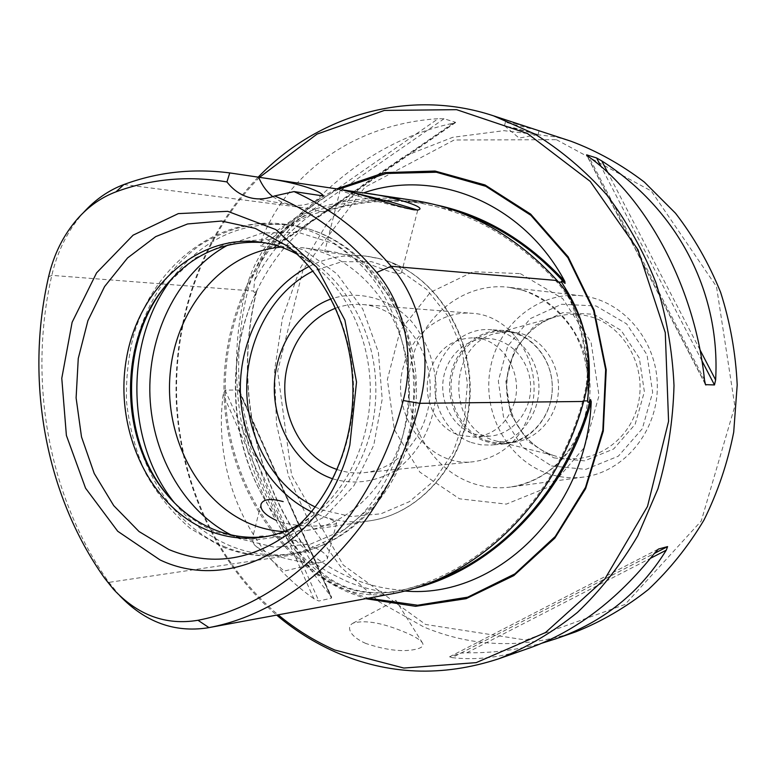 <?xml version="1.0" encoding="UTF-8"?>
<svg xmlns="http://www.w3.org/2000/svg" width="776" height="776" viewBox="0 0 776 776"><rect width="100%" height="100%" fill="white"/><g stroke="black" fill="none" stroke-linecap="round" stroke-linejoin="round"><path stroke-width="0.58" stroke-dasharray="3.88 2.91" d="M530.997 409.544C521.026 440.099 501.829 457.491 473.418 461.739C427.77 467.724 389.436 413.899 403.452 366.495C411.484 334.087 441.166 310.419 471.954 313.291C512.645 314.998 544.364 365.418 530.997 409.544M514.498 402.113C523.519 372.238 501.568 338.161 473.777 337.793C451.506 338.375 436.616 350.219 429.109 373.343C422.028 398.282 435.743 427.44 458.49 434.977L474.757 437.198C494.409 434.754 507.659 423.065 514.498 402.113M521.938 333.767C544.665 340.761 560.815 366.709 558.283 392.928C555.936 419.166 535.43 440.807 511.995 442.543L496.591 441.156L493.07 440.079C446.103 426.063 447.927 344.622 495.534 333.408L510.909 331.721L521.938 333.767M556.44 139.699L651.297 191.012L716.5 286.606L734.853 406.081L701.262 520.977L625.068 604.455L525.788 640.045L425.587 624.467L343.244 565.054L291.601 475.261L277.624 371.161L303.076 269.592L364.788 187.326L454.164 139.99L556.44 139.699M299.701 524.275L314.241 514.566C348.637 487.774 370.763 438.993 370.317 388.524C369.764 338.055 346.688 289.72 311.777 263.607L297.043 254.179M413.705 200.383C379.512 195.581 346.581 198.52 314.92 209.2C279.729 222.731 256.652 249.707 245.682 290.108C223.187 380.657 242.51 481.469 298.12 554.171C323.398 585.696 354.661 598.927 391.919 593.844M388.854 261.522L378.688 258.427L365.428 256.07C341.149 254.237 327.588 252.695 324.756 251.453L330.023 251.395C347.842 252.462 401.26 280.65 401.716 271.775C402.356 268.981 398.069 265.567 388.854 261.522C438.295 278.991 474.039 338.986 469.286 400.484C464.873 462.021 421.087 513.402 370.278 520.735L305.152 530.658C362.353 522.636 410.446 459.44 409.476 388.136C409.049 316.831 359.715 254.586 302.368 247.689L281.096 247.127M348.356 191.323L340.189 190.149C340.722 190.838 346.901 192.885 358.725 196.289C382.364 203.099 417.207 211.46 417.604 210.471L416.838 209.859M365.835 643.469C359.036 640.433 354.302 637.135 351.625 633.575C348.472 628.919 348.928 625.456 353.002 623.167C365.03 619.714 382.413 622.769 405.13 632.324C414.791 636.407 420.592 639.996 422.542 643.071C423.851 645.477 422.319 647.368 417.944 648.726C404.791 652.403 387.418 650.657 365.835 643.469M258.175 177.171C202.711 234.546 173.126 317.83 176.249 400.532C179.925 483.205 216.31 563.454 276.673 615.116M575.792 631.819C523.451 648.998 472.807 647.397 423.861 627.018L379.066 601.74L340.703 566.907L310.196 524.392L288.585 476.163L276.547 424.336L274.471 371.006L282.425 318.315L300.157 268.389L327.132 223.352L362.46 185.241L404.878 155.986L452.728 137.323L503.954 130.669L556.101 136.945L570.971 141.232M515.041 123.51L539.039 130.766C540.154 130.591 504.749 122.734 505.496 121.919L515.041 123.51M260.765 241.869C286.412 173.766 353.507 124.053 438.168 118.699L260.765 241.869L260.639 245.856L273.705 247.544L277.662 244.12C328.461 177.762 386.923 137.459 453.029 123.209L455.464 122.268L444.027 118.776L438.168 118.699M529.348 648.067C502.373 657.32 476.629 660.512 452.117 657.631L654.391 553.395M452.117 657.631L449.644 656.787L461.012 653.072L466.774 652.8C492.993 653.091 518.096 649.871 542.085 643.149M313.824 598.674C246.525 551.164 212.954 472.361 223.187 394.489L313.824 598.674L318.839 601.022L331.41 598.17L331.614 597.18L330.12 595.037C284.608 540.358 254.722 473.428 240.463 394.247L239.609 391.162L238.455 389.988L225.108 390.124L223.187 394.489M458.441 211.906L421.989 203.322C388.378 198.666 355.98 201.556 324.824 211.994L324.387 211.945C325.154 211.295 324.29 211.179 321.807 211.615L310.555 215.01C280.99 227.717 262.337 249.513 254.606 280.388L253.645 291.029C254.072 292.94 254.945 293.008 256.264 291.233L257.011 290.059L256.71 291.262C234.43 380.579 253.558 480.063 308.605 551.707L309.352 552.667L308.179 551.765C306.2 550.417 305.356 550.543 305.628 552.143L310.449 560.621C329.14 583.979 354.826 594.61 387.505 592.515L402.288 590.216L431.776 582.019M436.597 205.029C398.233 197.201 361.209 199.219 325.522 211.091L323.757 212.362M308.247 551.814C290.835 537.147 276.275 519.658 264.538 499.337C228.823 437.936 225.68 356 256.39 291.553C234.274 380.812 253.374 480.131 308.247 551.814L309.352 552.667C322.486 563.434 336.774 572.048 352.168 578.469C368.241 585.123 384.935 589.033 402.24 590.197M404.597 590.992L411.581 589.062M119.717 595.667L108.921 582.378C48.384 497.135 27.587 380.56 51.808 275.364C57.395 251.356 67.677 230.744 82.634 213.526L83.449 212.614M337.153 469.529C345.902 472.506 354.845 473.554 364.002 472.671C400.203 469.441 430.893 431.155 430.263 387.932C430.05 344.709 398.602 307.024 362.353 304.512C353.177 303.814 344.253 305.036 335.571 308.179M332.846 478.87C354.118 484.874 374.73 482.187 394.683 470.828C419.641 453.824 435.753 421.989 436.16 387.874C435.055 362.363 425.927 338.394 410.572 320.313C388.805 297.761 358.328 289.933 331.071 298.925M311.486 511.753L323.078 516.486C332.254 519.755 336.745 521.957 336.532 523.082C336.891 525.245 299.293 529.601 276.431 520.444M283.89 531.647L305.152 530.658M167.975 495.835C181.565 512.17 197.56 524.246 215.97 532.084L252.704 540.368L290.282 535.168L325.222 516.447L354.06 485.534L373.78 445.133L382.199 399.145L378.378 352.178L362.731 309.003L336.997 273.88L303.93 250.017L266.895 239.338L229.424 242.325L194.805 258.214L165.899 285.209M265.945 536.594L268.913 536.187C327.472 528 376.845 462.486 375.836 388.466C375.39 314.445 324.737 249.92 266.032 242.878L263.054 242.529M272.745 196.638L281.271 201.944L290.709 204.893C302.252 206.717 313.194 203.758 323.524 195.998M48.568 276.857L51.808 275.364L247.816 290.593C225.438 380.57 244.653 480.78 299.953 552.987C324.824 583.979 355.573 597.016 392.21 592.069L393.868 591.758C477.191 576.122 555.441 501.48 582.776 400.94C594.61 359.666 583.988 311.942 556.683 281.824C515.128 236.719 467.472 210.141 413.715 202.099C379.93 197.424 347.386 200.353 316.075 210.878C281.387 224.196 258.631 250.774 247.816 290.593L253.645 291.029M257.011 290.059L256.39 291.553M401.163 590.439L403.336 590.914M325.522 211.091C337.502 203.39 350.18 197.317 363.566 192.894M336.755 188.888C265.605 225.641 221.461 310.022 224.07 395.285C226.767 480.538 276.159 561.62 349.743 592.874L365.709 598.684M259.494 177.364C203.525 234.333 173.591 317.753 176.763 400.591C180.478 483.39 217.29 563.715 278.177 614.835M315.017 547.71C323.844 551.998 327.938 555.732 327.288 558.904L322.35 562.028C308.45 566.111 263.821 554.84 254.373 544.839L252.025 539.863L258.806 536.381C271.144 534.295 299.167 539.98 315.017 547.71M506.195 126.391L538.04 134.578L513.896 127.797L506.195 126.391M546.77 473.185C558.759 477.415 571.068 478.695 583.717 477.036C624.34 471.847 657.97 431.155 657.32 385.701C657.078 340.237 622.653 300.225 581.932 295.831C539.32 290.777 498.687 323.815 490.461 367.727C481.809 411.561 506.553 458.955 546.77 473.185M553.841 457.879L584.551 460.857L613.651 448.984L635.137 424.326L644.381 391.764L639.337 358.105L621.12 330.382L593.688 314.241L562.794 312.66L534.586 325.561L514.401 350.112L505.884 381.501L510.53 413.821L527.534 441.03L553.841 457.879M551.6 465.959L585.802 469.373L618.278 456.21L642.305 428.73L652.655 392.384L647.009 354.787L626.63 323.873L595.997 305.938L561.562 304.26L530.183 318.694L507.776 346.038L498.328 380.938L503.488 416.867L522.364 447.141L551.6 465.959M473.476 433.988L489.53 436.16C511.956 434.793 531.027 412.298 530.638 386.943C530.532 361.587 511.015 339.471 488.57 338.54C466.89 337.376 446.869 355.553 443.329 378.93C439.594 402.269 452.874 426.81 473.476 433.988M486.368 440.584L495.767 442.834L505.409 443.077C530.997 441.263 552.687 415.606 552.25 386.729C552.114 357.852 529.93 332.632 504.303 331.323C479.258 329.722 456.007 350.461 451.807 377.262C447.374 404.024 462.593 432.29 486.368 440.584M485.407 441.399L494.981 443.688L504.798 443.93C530.745 442.058 552.735 416.033 552.299 386.729C552.163 357.426 529.668 331.837 503.682 330.479C478.239 328.83 454.629 349.879 450.352 377.087C445.831 404.257 461.274 432.969 485.407 441.399M471.187 442.485L480.877 444.823L490.82 445.065C517.117 443.174 539.407 416.693 538.951 386.865C538.816 357.038 516.011 330.993 489.685 329.616C463.922 327.947 440.011 349.375 435.675 377.049C431.107 404.684 446.743 433.9 471.187 442.485M552.9 455.269L557.566 456.705C591.147 465.988 628.909 442.572 637.901 405.227C647.349 368.018 625.165 326.803 591.254 316.947C579.527 313.494 567.838 313.407 556.188 316.676C527.913 324.756 507.242 353.526 506.573 384.595C505.807 415.674 525.09 445.55 552.9 455.269M520.298 273.608L562.697 298.595L591.079 342.294L598.985 395.702L584.541 447.286L551.144 485.989L506.321 504.109L459.508 498.813L419.806 472.089L394.334 429.642L387.37 379.542L400.067 330.828L430.35 292.387L473.04 271.736L520.298 273.608M314.241 514.566L289.846 532.753C328.83 502.382 354.079 446.549 353.575 388.689C352.944 330.819 326.599 275.499 287.023 245.905L311.777 263.607M123.917 184.523L314.92 209.2L316.075 210.878L321.807 211.615M324.387 211.945L325.018 211.47M401.871 590.293L402.705 590.759M104.547 578.11L108.921 582.378L298.12 554.171L299.953 552.987L305.628 552.143M315.269 507.048L321.798 509.9L351.004 516.535L380.948 513.809L409.389 501.655L434.075 480.751L452.961 452.544L464.407 419.176L467.394 383.325L461.671 347.89L447.723 315.784L426.79 289.526L400.659 271.086L371.471 261.687L341.498 261.784L312.951 271.096M378.688 258.427L367.678 256.332C347.173 253.81 327.637 257.195 309.071 266.469M323.078 516.486C338.443 521.685 354.176 523.102 370.278 520.735C422.192 513.217 466.308 460.575 469.946 398.447C473.942 336.347 436.578 276.518 385.779 260.445M230.938 534.848L239.173 538.651L274.238 547.187L310.351 544.18L344.796 529.436L374.808 503.692L397.826 468.723L411.775 427.188L415.373 382.49L408.273 338.375L391.133 298.498L365.525 266.1L333.719 243.577L298.372 232.393L262.278 233.013L228.086 244.954M174.687 503.071C189.994 522.258 208.269 536.41 229.521 545.528C250.784 554.403 272.803 556.974 295.578 553.22C360.5 542.773 414.888 470.062 413.792 388.097C413.278 306.113 357.474 234.498 292.358 225.321C244.343 220.044 204.389 237.543 172.476 277.837M223.779 546.42C245.119 555.354 267.216 557.944 290.069 554.18C317.597 548.457 343.516 533.713 364.943 511.103C392.278 479.248 408.399 434.55 408.729 388.145C407.526 353.381 398.117 319.896 381.714 291.436C358.299 254.868 323.699 230.976 286.829 224.477L256.769 223.779C236.922 227.077 218.211 234.051 200.625 244.721C166.898 268.797 142.939 308.12 133.821 352.702C118.835 431.601 157.509 518.397 223.779 546.42M393.403 593.562L393.868 591.758L399.388 590.749M583.659 401.464L582.776 400.94L583.804 400.93M557.149 280.514L556.683 281.824L558.429 281.979M310.555 215.01C287.43 232.228 268.787 254.024 254.606 280.388M588.615 388.98C588.489 354.273 581.321 321.662 567.13 291.165M310.449 560.621L328.209 572.232L347.124 581.525C360.132 586.928 373.586 590.585 387.505 592.515M338.821 189.198C267.497 225.282 222.974 309.333 225.312 394.48C227.746 479.607 276.983 560.708 350.461 591.875L368.222 598.218M225.108 390.124L318.839 601.022M238.455 389.988L331.41 598.17M240.463 394.247L330.12 595.037M449.644 656.787L658.145 549.204M461.012 653.072L654.352 553.443M466.774 652.8L650.511 558.283M704.511 379.949L588.916 156.878M705.074 383.441L586.908 155.316M701.882 360.685L601.109 166.627M699.933 349.753L607.889 172.709M444.027 118.776L260.639 245.856M455.464 122.268L273.705 247.544M453.029 123.209L277.662 244.12M522.878 290.224C563.211 302.039 593.01 347.435 589.818 394.586C586.918 441.777 551.755 481.712 510.56 487.047C496.941 488.831 483.69 487.376 470.809 482.672C427.576 466.861 401.105 414.743 410.358 366.573C419.147 318.305 462.68 281.834 508.6 287.265L522.878 290.224M496.591 441.156L552.958 455.289C525.41 445.686 506.068 415.8 506.835 384.595C507.504 353.381 528.204 324.649 556.188 316.676L495.534 333.408M263.355 177.917L265.334 178.218M363.886 192.943L364.943 193.098M340.198 190.091L324.737 251.453M417.672 210.432L401.755 271.784M364.002 472.671L473.418 461.739M362.353 304.512L471.954 313.291M365.428 256.041L380.89 258.99M330.033 251.356L302.368 247.689M292.358 225.321L286.829 224.477C217.658 214.118 152.523 266.003 133.132 337.269C128.215 357.639 125.993 378.843 126.459 400.872C129.097 426.121 135.412 450.128 145.413 472.914C157.392 494.467 172.388 513.004 190.392 528.524L220.471 546.1C242.81 555.441 266.013 558.128 290.069 554.18L295.578 553.22C363.352 541.958 417.536 468.752 416.402 388.068C415.946 307.374 360.336 235.244 292.358 225.321M266.032 242.878L260.086 242.093M268.913 536.187L262.986 537.089M290.709 204.893L252.898 198.336M413.715 202.099L421.989 203.322M392.21 592.069L397.128 591.176M587.684 398.078C589.033 356.533 580.419 318.082 561.843 282.745M324.096 212.149C292.329 233.605 268.477 262.948 252.559 300.166C226.32 363.42 230.86 440.419 264.538 499.337M239.609 391.162L331.614 597.18M449.527 656.845L658.32 549.098M705.452 384.566L586.481 154.89M455.609 122.53L274.762 247.156M261.037 504.138L252.025 539.863M336.571 523.092L327.288 558.904M254.373 544.839L284.161 571.087L322.35 562.028M417.604 210.471L419.215 209.53M340.189 190.149L339.713 189.344M77.435 218.9L82.634 213.526M113.393 589.188L118.379 594.212M505.477 121.91L504.468 125.731M539.058 130.766L538.04 134.578M504.497 125.77L519.134 138.079L538.02 134.597M422.561 643.062L395.886 600.323L353.002 623.167M581.932 295.831L508.6 287.265L522.393 290.127C543.045 297.266 560.029 310.875 573.357 330.954C589.236 358.105 592.34 394.344 583.009 423.065C568.585 459.79 544.432 481.11 510.56 487.047L583.717 477.036M488.57 338.54L473.777 337.793M489.53 436.16L474.757 437.198M510.909 331.721L504.303 331.323M511.995 442.543L505.409 443.077M503.682 330.479L489.685 329.616M504.798 443.93L490.82 445.065"/><path stroke-width="1.16" d="M297.043 254.179C285.161 247.816 272.842 243.79 260.086 242.093C197.211 233.819 138.555 287.76 126.498 358.299C113.839 428.711 148.575 505.554 207.037 530.037C225.069 537.525 243.722 539.883 262.986 537.089C275.703 535.139 287.945 530.871 299.701 524.275M83.449 212.614C95.225 199.607 108.708 190.246 123.917 184.523C157.644 172.039 192.923 168.169 229.754 172.922L263.355 177.917C293.881 182.011 320.071 189.994 323.524 195.998L294.017 191.585C329.955 207.832 362.353 232.722 391.201 266.275C421.009 300.758 432.688 355.786 419.767 403.316C388.921 523.014 300.894 610.499 208.948 627.6L207.386 627.9C174.27 632.789 145.044 622.042 119.717 595.667M207.386 627.9L393.403 593.562C477.279 577.877 556.101 502.741 583.659 401.464C595.667 359.55 584.881 311.089 557.149 280.514C515.439 235.254 467.627 208.54 413.705 200.383L364.943 193.098M342.294 189.868L358.163 193.99C382.956 201.323 416.402 212.381 419.205 209.52C425.714 206.93 390.9 195.882 363.886 192.933L342.294 189.868M416.838 209.859L393.054 202.526L348.356 191.323M276.673 615.116C294.628 630.316 314.231 642.635 335.484 652.073C387.816 675.013 442.242 677.244 498.764 658.775C526.613 647.669 552.822 632.246 577.373 612.487C600.575 590.41 620.693 564.86 637.746 535.838L657.932 488.831C667.7 455.376 673.054 420.941 674.005 385.536C672.356 350.16 666.322 315.842 655.904 282.58C643.129 250.483 626.746 221.247 606.754 194.854C585.036 170.516 561.019 150.224 534.683 133.976L493.42 115.799C408.69 87.727 317.85 115.255 258.175 177.171M493.42 115.799L570.971 141.232C596.938 150.961 621.411 164.599 644.4 182.127L675.518 213.235C693.889 237.087 708.924 263.462 720.632 292.348C730.177 322.273 735.697 353.128 737.2 384.915L733.708 432.174C727.568 463.194 717.635 492.517 703.929 520.133C688.273 546.333 669.766 569.448 648.406 589.488C625.766 607.462 601.565 621.576 575.792 631.819L555.791 638.823C603.136 622.216 639.957 592.67 666.264 550.174L667.593 546.614L658.446 549.049L654.391 553.395C617.25 600.013 575.569 631.577 529.348 648.067L498.764 658.775M542.085 643.149L555.791 638.823M705.481 384.644L714.483 384.945L715.627 379.939C720.739 290.602 676.187 208.23 601.759 160.913L596.618 157.974L586.656 154.831L588.916 156.878C647.417 199.044 695.092 288.517 704.511 379.949L705.452 384.566M431.776 582.019C503.343 557.12 566.179 488.25 590.177 400.862L590.546 399.524L589.808 400.862C588.518 402.899 587.791 402.909 587.636 400.882L588.615 388.98C591.768 352.673 584.609 320.071 567.13 291.165L561.601 282.241C561.009 280.815 561.737 280.873 563.812 282.425L565.054 283.444L564.181 282.454C533.287 248.465 498.037 224.953 458.441 211.906M411.581 589.062C491.383 570.457 564.783 497.794 591.244 401.648L590.546 399.524M591.244 401.648C586.831 512.49 494.729 599.412 404.597 590.992M349.85 445.065C326.065 543.093 231.985 594.377 159.992 559.903L117.719 531.259L85.564 488.191L66.387 435.433L61.779 378.29L72.119 322.282L96.583 272.861L133.094 235.176L178.315 213.613L227.707 211.324L275.781 229.57L316.656 267.148L344.893 320.119L356.524 382.073L349.85 445.065M229.754 172.922L226.941 181.933C188.374 175.483 151.398 178.781 116.022 191.827C101.472 197.279 88.609 206.309 77.435 218.9C63.428 235.021 53.806 254.344 48.568 276.857C24.822 380.104 45.231 494.564 104.547 578.11L113.393 589.188C137.74 615.261 165.938 625.631 197.987 620.276C287.654 603.292 373.256 517.534 403.229 400.532C415.228 356.126 404.393 304.755 376.67 272.454C346.503 237.214 312.485 211.712 274.617 195.95L294.017 191.585M226.941 181.933C233.867 190.915 242.519 196.386 252.898 198.336C260.154 199.558 267.39 198.763 274.617 195.95M335.571 308.179C311.38 318.014 295.433 336.891 287.731 364.827C276.469 406.663 298.256 455.57 335.106 468.791L337.153 469.529M331.071 298.925C297.829 310.914 274.471 348.24 274.297 387.806C274.044 427.363 296.975 465.154 330.052 477.87L332.846 478.87M276.431 520.444C265.014 515.089 259.882 509.648 261.056 504.138C263.229 499.036 270.601 498.192 283.172 501.597M281.096 247.127C223.992 251.725 177.006 306.578 170.39 371.064C163.435 435.52 197.201 502.023 250.658 524.004C261.376 528.388 272.454 530.939 283.89 531.647M165.899 285.209L162.756 289.303C120.396 345.107 121.298 436.839 164.754 491.8L167.975 495.835M263.054 242.529C222.023 239.9 188.034 256.187 161.078 291.369C119.591 346.009 120.474 435.957 163.028 489.772C176.928 507.727 193.641 520.861 213.167 529.193C230.171 536.235 247.757 538.709 265.945 536.594M258.67 177.248C261.929 185.173 266.624 191.633 272.745 196.638M565.054 283.444L564.85 281.455C527.525 240.929 484.777 215.447 436.597 205.029M363.566 192.894C435.084 167.82 522.976 202.594 564.85 281.455M365.709 598.684L415.509 606.318L466.114 598.684L513.828 575.608L554.83 538.137L585.599 488.725L603.292 431.068L606.231 369.822L594.125 310.099L568.129 256.808L530.658 214.098L485.029 184.96L435.026 171.04L384.43 172.631L336.755 188.888M278.177 614.835C295.52 629.239 314.377 640.966 334.757 650.007L403.86 668.049L476.212 662.626L545.48 632.556L604.776 579.109L647.514 506.408L668.572 421.31L665.274 332.652L638.037 249.862L590.226 181.4L527.476 133.53L456.579 109.668L384.401 110.425L317.045 134.093L259.494 177.364M168.955 549.592C210.558 566.635 250.852 561.019 289.846 532.753C327.889 503.207 353.487 447.17 352.935 388.689C352.333 330.227 325.639 274.694 287.023 245.905L255.314 228.396L221.451 221.044L187.588 223.963L155.704 236.612L127.555 257.952L104.585 286.557L87.901 320.692L78.26 358.483L76.106 397.904L81.509 436.917L94.236 473.486L113.723 505.632L139.04 531.541L168.955 549.592M376.67 272.454L391.201 266.275L557.149 280.514M563.812 282.425L564.87 282.037M589.808 400.862L591.011 401.046M197.987 620.276L208.948 627.6L393.403 593.562M403.229 400.532L419.767 403.316L583.659 401.464M312.951 271.096C272.57 291.553 246.254 339.849 246.719 389.736C247.234 439.623 274.491 487.396 315.269 507.048M309.071 266.469C267.119 287.77 239.832 337.977 240.317 389.795C240.851 441.622 269.126 491.276 311.486 511.753M228.086 244.954C180.081 270.727 149.254 329.849 149.807 390.687C150.447 451.525 182.428 510.036 230.938 534.848M172.476 277.837C124.16 339.481 125.169 442.388 174.687 503.071M558.429 281.979L561.601 282.241M583.804 400.93L587.636 400.882M368.222 598.218L417.634 605.222L467.715 597.171L514.827 573.9L555.247 536.497L585.492 487.396L602.836 430.234L605.639 369.609L593.621 310.487L567.906 257.7L530.881 215.321L485.776 186.288L436.296 172.233L386.157 173.475L338.821 189.198M654.352 553.443L667.593 546.614M650.511 558.283L666.264 550.174M705.898 385.022L705.074 383.441M586.908 155.316L586.656 154.831M714.483 384.945L701.882 360.685M601.109 166.627L596.618 157.974M715.627 379.939L699.933 349.753M607.889 172.709L601.759 160.913M116.022 191.827L123.917 184.523M265.334 178.218L339.743 189.334M163.028 489.772L164.754 491.8M161.078 291.369L162.756 289.303M587.626 399.339L587.684 398.078"/></g></svg>

